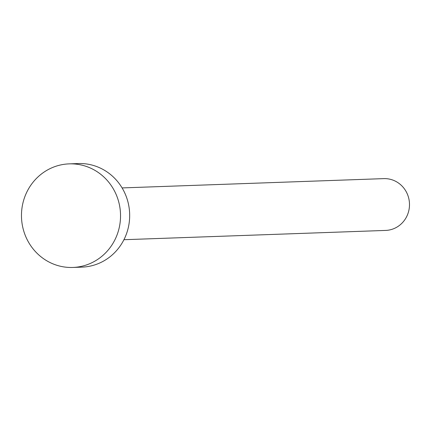 <?xml version="1.0" encoding="UTF-8"?>
<svg xmlns="http://www.w3.org/2000/svg" width="431" height="431" viewBox="0 0 431 431"><rect width="100%" height="100%" fill="white"/><g stroke="black" fill="none" stroke-linecap="round" stroke-linejoin="round"><path stroke-width="0.65" d="M122.097 187.921L383.805 178.628A25.914 24.766 88 0 1 388.455 178.924A25.914 24.766 88 0 1 409.45 206.088A25.914 24.766 88 0 1 385.643 230.423L123.934 239.711M69.165 163.872L78.302 163.548A51.822 49.533 88 0 1 87.612 164.136A51.822 49.533 88 0 1 129.596 218.463A51.822 49.533 88 0 1 81.982 267.128L72.844 267.452A51.822 49.533 88 0 1 63.535 266.864A51.822 49.533 88 0 1 21.55 212.537A51.822 49.533 88 0 1 69.165 163.872A51.822 49.533 88 0 1 78.474 164.459A51.822 49.533 88 0 1 120.459 218.786A51.822 49.533 88 0 1 72.844 267.452"/></g></svg>
